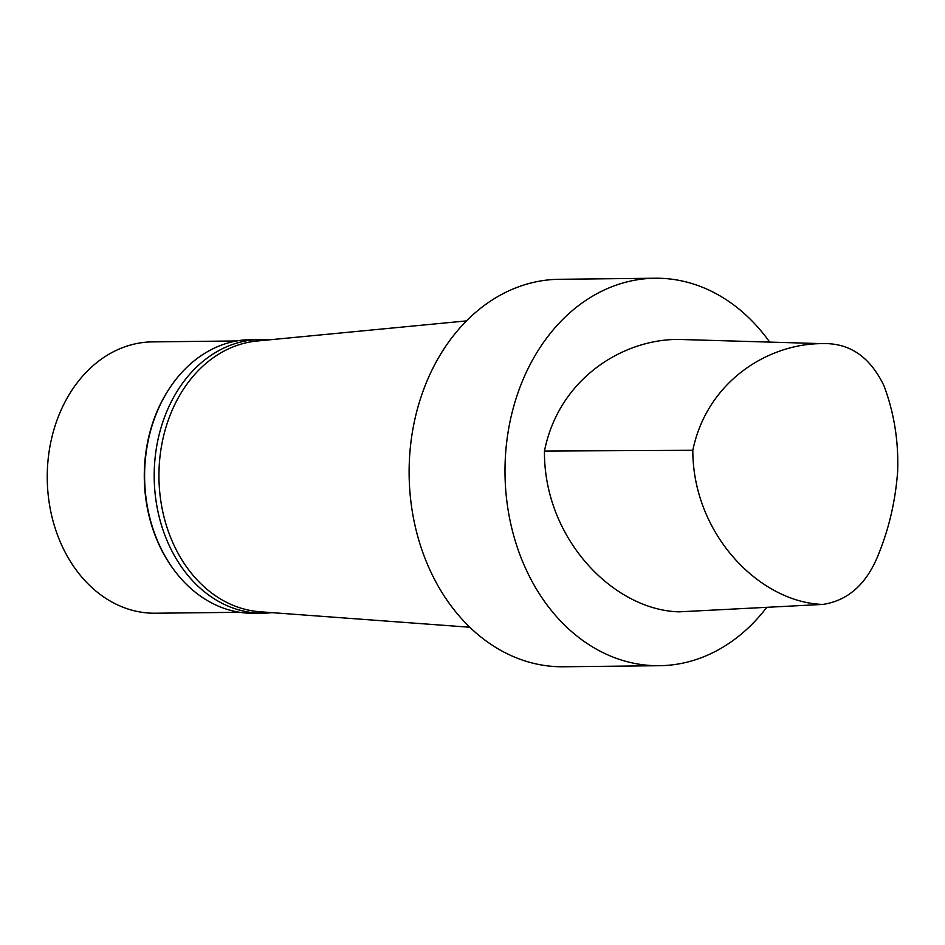 <?xml version="1.0" encoding="UTF-8"?>
<svg xmlns="http://www.w3.org/2000/svg" width="945" height="945" viewBox="0 0 945 945"><rect width="100%" height="100%" fill="white"/><g stroke="black" fill="none" stroke-linecap="round" stroke-linejoin="round"><path stroke-width="1.42" d="M692.815 450.292C707.226 380.717 768.864 343.59 821.985 343.637C849.307 342.645 869.955 356.655 883.929 385.678C894.112 412.717 898.683 441.291 897.644 471.39C895.529 499.964 889.41 526.956 879.287 552.341C867.616 583.1 848.811 600.465 822.859 604.422C759.733 602.567 692.791 534.197 692.815 450.292L544.462 451.037C558.956 378.39 623.027 339.208 678.345 339.42L821.985 343.637M822.859 604.422L679.195 611.84C613.459 610.246 543.682 538.414 544.462 451.037M766.761 607.316A193.749 152.251 -90.6 0 1 659.397 665.705L563.515 666.768A193.749 152.251 -90.6 0 1 409.126 474.721A193.749 152.251 -90.6 0 1 559.216 279.295L655.098 278.232A193.749 152.251 -90.6 0 1 769.691 342.102M469.854 627.244L259.969 611.758A135.678 106.62 -90.6 0 1 158.949 477.497A135.678 106.62 -90.6 0 1 256.969 341.027L466.452 320.898M271.947 612.643A136.836 107.529 -90.6 0 1 263.253 613.187A136.836 107.529 -90.6 0 1 154.2 477.556A136.836 107.529 -90.6 0 1 260.218 339.527A136.836 107.529 -90.6 0 1 268.912 339.881M263.253 613.187L253.662 613.293A136.836 107.529 -90.6 0 1 174.282 570.319A136.836 107.529 -90.6 0 1 172.214 384.367A136.836 107.529 -90.6 0 1 250.626 339.633L260.218 339.527M174.282 570.319L173.703 569.54A135.678 106.62 -90.6 0 1 171.659 385.17L172.214 384.367M239.664 612.289L155.37 613.222A135.678 106.62 -90.6 0 1 47.25 478.737A135.678 106.62 -90.6 0 1 152.358 341.889L236.652 340.956M659.397 665.705A193.749 152.251 -90.6 0 1 505.008 473.658A193.749 152.251 -90.6 0 1 655.098 278.232"/></g></svg>
